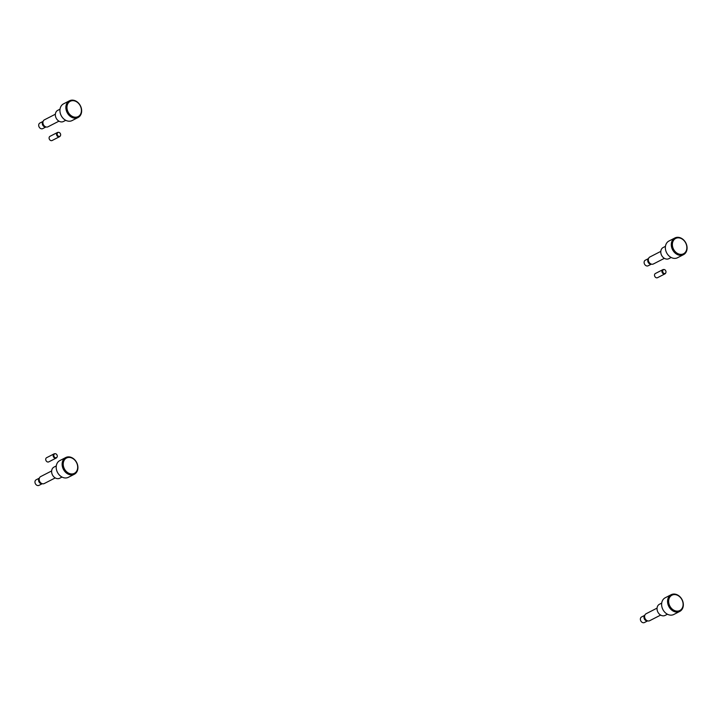 <?xml version="1.0" encoding="UTF-8"?>
<svg xmlns="http://www.w3.org/2000/svg" width="723" height="723" viewBox="0 0 723 723"><rect width="100%" height="100%" fill="white"/><g stroke="black" fill="none" stroke-linecap="round" stroke-linejoin="round"><path stroke-width="1.08" d="M70.366 473.791A8.613 6.832 -117.2 0 1 63.217 464.049A8.613 6.832 -117.2 0 1 70.538 457.578A8.613 6.832 -117.2 0 1 77.686 467.32A8.613 6.832 -117.2 0 1 70.366 473.791M69.932 474.749A9.399 7.456 -117.2 0 1 62.44 466.751A9.399 7.456 -117.2 0 1 65.73 457.542A9.399 7.456 -117.2 0 1 70.122 457.053A9.399 7.456 -117.2 0 1 77.614 465.061A9.399 7.456 -117.2 0 1 74.324 474.261A9.399 7.456 -117.2 0 1 69.932 474.749M74.324 474.261L68.387 477.307A9.399 7.456 -117.2 0 1 63.995 477.795A9.399 7.456 -117.2 0 1 56.502 469.796A9.399 7.456 -117.2 0 1 59.792 460.596L65.73 457.542M62.015 477.063L59.738 478.228A6.263 4.971 -117.2 0 1 56.819 478.554A6.263 4.971 -117.2 0 1 51.821 473.222A6.263 4.971 -117.2 0 1 54.017 467.085L56.286 465.919M55.219 477.912L44.248 483.551A3.913 3.109 -117.2 0 1 42.422 483.75A3.913 3.109 -117.2 0 1 39.295 480.415A3.913 3.109 -117.2 0 1 40.669 476.584L51.64 470.944M42.142 483.678A3.136 2.485 -117.2 0 1 41.157 483.669A3.136 2.485 -117.2 0 1 38.744 481.301A3.136 2.485 -117.2 0 1 39.34 478.219M42.232 483.705L39.015 485.359A3.136 2.485 -117.2 0 1 37.551 485.522A3.136 2.485 -117.2 0 1 35.056 482.856A3.136 2.485 -117.2 0 1 36.15 479.792L39.367 478.129M74.098 117.045A8.613 6.832 -117.2 0 1 66.95 107.302A8.613 6.832 -117.2 0 1 74.27 100.831A8.613 6.832 -117.2 0 1 81.428 110.574A8.613 6.832 -117.2 0 1 74.098 117.045M73.674 118.003A9.399 7.456 -117.2 0 1 66.173 109.995A9.399 7.456 -117.2 0 1 69.471 100.795A9.399 7.456 -117.2 0 1 73.854 100.307A9.399 7.456 -117.2 0 1 81.347 108.314A9.399 7.456 -117.2 0 1 78.057 117.515A9.399 7.456 -117.2 0 1 73.674 118.003M78.057 117.515L72.119 120.56A9.399 7.456 -117.2 0 1 67.736 121.048A9.399 7.456 -117.2 0 1 60.235 113.05A9.399 7.456 -117.2 0 1 63.534 103.85L69.471 100.795M65.748 120.316L63.479 121.482A6.263 4.971 -117.2 0 1 60.551 121.807A6.263 4.971 -117.2 0 1 55.554 116.475A6.263 4.971 -117.2 0 1 57.75 110.339L60.027 109.173M58.952 121.166L47.98 126.805A3.913 3.109 -117.2 0 1 46.155 127.004A3.913 3.109 -117.2 0 1 43.037 123.669A3.913 3.109 -117.2 0 1 44.401 119.837L55.373 114.198M45.883 126.932A3.136 2.485 -117.2 0 1 44.889 126.923A3.136 2.485 -117.2 0 1 42.476 124.555A3.136 2.485 -117.2 0 1 43.082 121.473M45.965 126.959L42.747 128.613A3.136 2.485 -117.2 0 1 41.283 128.775A3.136 2.485 -117.2 0 1 38.789 126.109A3.136 2.485 -117.2 0 1 39.882 123.037L43.109 121.383M679.53 254.216A8.613 6.832 -117.2 0 1 672.372 244.464A8.613 6.832 -117.2 0 1 679.692 237.994A8.613 6.832 -117.2 0 1 686.85 247.745A8.613 6.832 -117.2 0 1 679.53 254.216M679.096 255.165A9.399 7.456 -117.2 0 1 671.604 247.167A9.399 7.456 -117.2 0 1 674.893 237.966A9.399 7.456 -117.2 0 1 679.277 237.478A9.399 7.456 -117.2 0 1 686.778 245.477A9.399 7.456 -117.2 0 1 683.479 254.677A9.399 7.456 -117.2 0 1 679.096 255.165M683.479 254.677L677.541 257.731A9.399 7.456 -117.2 0 1 673.158 258.219A9.399 7.456 -117.2 0 1 665.666 250.221A9.399 7.456 -117.2 0 1 668.956 241.021L674.893 237.966M671.17 257.487L668.902 258.653A6.263 4.971 -117.2 0 1 665.973 258.979A6.263 4.971 -117.2 0 1 660.985 253.637A6.263 4.971 -117.2 0 1 663.181 247.51L665.449 246.344M664.383 258.337L653.411 263.967A3.913 3.109 -117.2 0 1 651.577 264.175A3.913 3.109 -117.2 0 1 648.459 260.84A3.913 3.109 -117.2 0 1 649.832 257.008L660.804 251.369M651.306 264.103A3.136 2.485 -117.2 0 1 650.311 264.094A3.136 2.485 -117.2 0 1 647.907 261.726A3.136 2.485 -117.2 0 1 648.504 258.644M651.396 264.121L648.17 265.784A3.136 2.485 -117.2 0 1 646.714 265.947A3.136 2.485 -117.2 0 1 644.211 263.271A3.136 2.485 -117.2 0 1 645.314 260.208L648.531 258.554M675.788 610.962A8.613 6.832 -117.2 0 1 668.639 601.211A8.613 6.832 -117.2 0 1 675.96 594.749A8.613 6.832 -117.2 0 1 683.118 604.491A8.613 6.832 -117.2 0 1 675.788 610.962M675.354 611.911A9.399 7.456 -117.2 0 1 667.862 603.913A9.399 7.456 -117.2 0 1 671.161 594.713A9.399 7.456 -117.2 0 1 675.544 594.225A9.399 7.456 -117.2 0 1 683.036 602.223A9.399 7.456 -117.2 0 1 679.747 611.423A9.399 7.456 -117.2 0 1 675.354 611.911M679.747 611.423L673.809 614.478A9.399 7.456 -117.2 0 1 669.417 614.966A9.399 7.456 -117.2 0 1 661.925 606.968A9.399 7.456 -117.2 0 1 665.223 597.767L671.161 594.713M667.437 614.234L665.169 615.4A6.263 4.971 -117.2 0 1 662.241 615.725A6.263 4.971 -117.2 0 1 657.243 610.393A6.263 4.971 -117.2 0 1 659.439 604.256L661.708 603.09M660.641 615.083L649.67 620.714A3.913 3.109 -117.2 0 1 647.844 620.921A3.913 3.109 -117.2 0 1 644.717 617.587A3.913 3.109 -117.2 0 1 646.091 613.755L657.062 608.115M647.573 620.849A3.136 2.485 -117.2 0 1 646.579 620.84A3.136 2.485 -117.2 0 1 644.166 618.472A3.136 2.485 -117.2 0 1 644.762 615.39M647.654 620.876L644.437 622.53A3.136 2.485 -117.2 0 1 642.973 622.693A3.136 2.485 -117.2 0 1 640.479 620.027A3.136 2.485 -117.2 0 1 641.572 616.954L644.799 615.3M55.517 457.767A2.142 1.699 62.8 0 0 55.563 453.737A2.142 1.699 62.8 0 0 55.517 457.767M54.93 453.728A2.35 1.862 62.8 0 0 54.686 453.719A2.35 1.862 62.8 0 0 54.044 453.881A2.35 1.862 62.8 0 0 53.213 456.177A2.35 1.862 62.8 0 0 55.093 458.183A2.35 1.862 62.8 0 0 56.186 458.057A2.35 1.862 62.8 0 0 56.701 457.632A2.35 1.862 62.8 0 0 56.828 457.433M54.044 453.881L46.615 457.695A2.35 1.862 62.8 0 0 45.793 459.991A2.35 1.862 62.8 0 0 47.664 461.997A2.35 1.862 62.8 0 0 48.766 461.87L56.186 458.057M58.879 136.403A2.142 1.699 62.8 0 0 58.925 132.372A2.142 1.699 62.8 0 0 58.879 136.403M58.292 132.354A2.35 1.862 62.8 0 0 58.048 132.345A2.35 1.862 62.8 0 0 57.406 132.517A2.35 1.862 62.8 0 0 56.584 134.812A2.35 1.862 62.8 0 0 58.455 136.819A2.35 1.862 62.8 0 0 59.548 136.692A2.35 1.862 62.8 0 0 60.063 136.267A2.35 1.862 62.8 0 0 60.199 136.069M57.406 132.517L49.986 136.331A2.35 1.862 62.8 0 0 49.164 138.626A2.35 1.862 62.8 0 0 51.035 140.633A2.35 1.862 62.8 0 0 52.128 140.506L59.548 136.692M664.301 273.565A2.142 1.699 62.8 0 0 664.347 269.543A2.142 1.699 62.8 0 0 664.301 273.565M663.714 269.525A2.35 1.862 62.8 0 0 663.479 269.516A2.35 1.862 62.8 0 0 662.828 269.679A2.35 1.862 62.8 0 0 662.006 271.984A2.35 1.862 62.8 0 0 663.877 273.981A2.35 1.862 62.8 0 0 664.979 273.863A2.35 1.862 62.8 0 0 665.485 273.43A2.35 1.862 62.8 0 0 665.621 273.231M662.828 269.679L655.409 273.493A2.35 1.862 62.8 0 0 654.586 275.797A2.35 1.862 62.8 0 0 656.457 277.795A2.35 1.862 62.8 0 0 657.55 277.677L664.979 273.863M55.147 453.701L54.686 453.719M58.518 132.336L58.048 132.345M663.94 269.498L663.479 269.516"/></g></svg>
